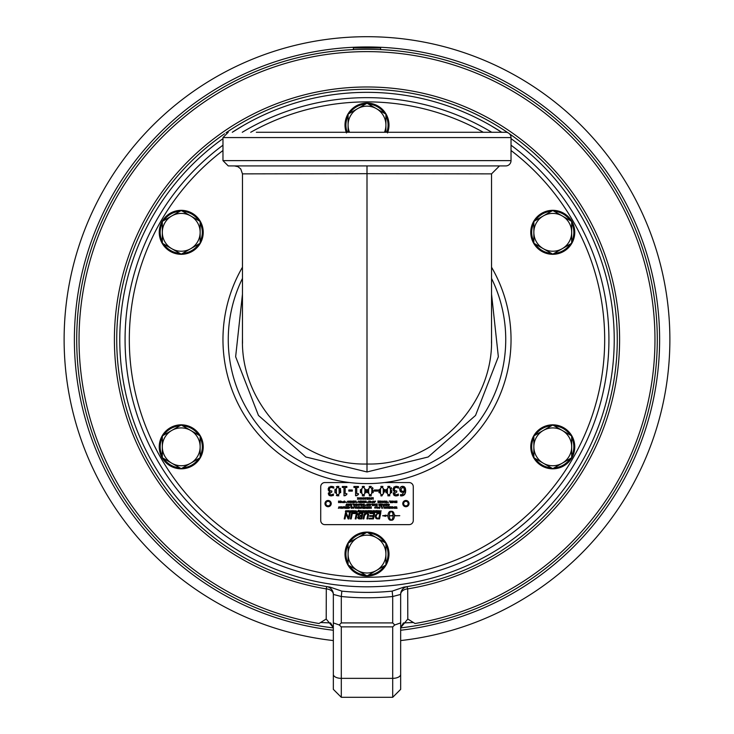 <?xml version="1.0" encoding="UTF-8"?>
<svg xmlns="http://www.w3.org/2000/svg" width="734" height="734" viewBox="0 0 734 734"><rect width="100%" height="100%" fill="white"/><g stroke="black" fill="none" stroke-linecap="round" stroke-linejoin="round"><path stroke-width="1.1" d="M330.777 486.312L333.731 486.862L333.731 488.174L331.273 487.367L329.869 487.881L329.355 489.321L329.915 490.67L331.841 491L331.841 492.028L329.538 493.587L330.025 494.597L331.373 494.872M330.025 494.597L329.538 493.587L330.025 494.597L331.153 494.881L333.475 494.065L333.273 495.487M331.273 487.367L329.869 487.881L329.355 489.321L329.915 490.67L331.309 491M328.19 490.009L328.915 487.147L332.493 486.44M329.456 491.826L329.988 491.551L328.74 490.945L328.181 488.486M329.988 491.642L328.272 493.716L329.107 495.432L331.062 495.955L333.475 495.386L331.062 495.955L329.107 495.432L328.437 492.909M329.355 489.321L329.915 490.67M329.988 491.551L328.74 490.945M331.153 494.881L332.484 494.588M399.727 490.092L399.938 488.156M399.966 488.073L401.204 486.651M400.746 491.89L399.691 489.486L400.562 487.165L403.067 486.312M401.498 486.514L402.636 486.293L405.196 487.89M403.957 486.587L404.682 487.128L405.663 491.486M405.416 488.431L405.7 490.56L404.691 494.432L403.416 495.523M405.581 492.165L405.434 492.817M405.131 493.67L401.544 495.936L400.498 495.808L400.498 494.606L401.709 494.854L404.067 491.982M402.37 495.863L400.599 495.835M403.893 491.147L404.452 490.284L403.783 487.826L402.627 487.303L400.957 489.44L401.581 491.055L402.773 491.376L404.425 490.863L404.37 489.174M404.425 490.863L404.452 490.284M402.773 491.376L403.37 491.312M403.517 492.239L400.122 491.239M404.425 491.762L401.562 492.303M400.544 494.606L401.709 494.854M400.957 489.44L401.581 491.055M389.91 495.762L387.736 495.753M385.956 492.697L385.946 489.541M391.782 490.688L391.708 492.688M387.745 486.477L389.919 486.477M391.075 487.477L391.571 488.771M387.121 490.982L387.203 492.78M390.525 491.349L390.213 488.321L388.827 487.321L387.451 488.294L387.203 489.459M388.827 487.321L387.451 488.294L387.46 493.954L388.827 494.918L390.204 493.936L390.47 489.486M388.827 494.918L390.204 493.936L390.46 492.743M391.791 491.11L388.827 495.945L385.864 491.119L388.827 486.293L391.791 491.11M398.259 486.688L398.672 488.174L396.213 487.367L394.809 487.881L394.296 489.321L394.846 490.67L396.773 491L396.773 492.028L394.479 493.587L394.965 494.597L396.314 494.872M394.965 494.597L394.479 493.587L394.965 494.597L396.094 494.881L398.415 494.065L398.039 495.551M396.094 494.881L397.424 494.588M397.489 495.734L395.516 495.936M398.415 495.386L395.993 495.955L394.039 495.432L393.378 492.909M394.222 495.542L393.213 493.716L394.681 491.486M394.397 491.826L394.929 491.642M394.011 491.202L393.47 490.716M393.057 489.642L393.681 490.945L393.121 488.486M393.029 489.239L394.204 486.844M395.718 486.312L397.516 486.459M393.855 487.147L396.14 486.293L398.672 486.862M394.965 487.734L394.296 489.321L394.846 490.67L396.25 491M394.296 489.321L394.846 490.67M396.213 487.367L394.809 487.881M384.744 489.532L384.836 491.11L381.863 495.945L380.772 495.753M378.992 492.697L378.992 489.541M380.781 486.477L382.955 486.477M380.166 490.982L380.24 492.78M381.863 487.321L380.496 488.294L380.506 493.954L381.863 494.918L383.249 493.936L383.258 488.321L381.863 487.321L380.496 488.294L380.24 489.459M383.57 491.11L383.506 489.486M384.836 491.11L381.863 495.945L378.9 491.119L381.863 486.293L384.836 491.11M381.863 494.918L383.249 493.936M367.404 492.697L367.404 489.541M369.193 486.477L371.367 486.477M371.358 495.762L370.275 495.945L367.312 491.119L370.275 486.293L373.239 491.11L373.156 492.688M372.523 487.477L373.019 488.771M373.239 490.688L370.275 495.945L369.184 495.753M371.982 491.11L371.661 488.321L370.275 487.321L368.908 488.294L368.578 491.119L368.918 493.954L370.275 494.918L371.661 493.936L371.918 489.486M368.578 490.982L368.651 492.78M370.349 487.321L368.908 488.294L368.651 489.459M377.827 491.11L374.322 491.11L374.322 489.982L377.827 489.982L377.827 491.11M360.449 492.697L360.44 489.541M362.229 486.477L364.413 486.477M364.403 495.762L363.312 495.945L360.357 491.119L363.312 486.293L366.284 491.11L366.193 492.688M366.193 489.532L366.284 491.11L363.312 495.945L362.22 495.753M365.018 491.11L364.706 488.321L363.312 487.321L361.945 488.294L361.614 491.119L361.954 493.954L363.312 494.918L364.697 493.936L364.963 489.486M363.238 494.918L364.697 493.936M361.614 491.119L361.688 492.78M361.688 489.459L361.651 489.973M363.312 487.321L361.945 488.294M352.32 491.11L348.806 491.11L348.806 489.982L352.32 489.982L352.32 491.11M356.641 495.23L355.559 495.789L355.559 487.431L353.916 487.431L353.916 486.486L358.44 486.486L358.44 487.431L356.752 487.431L356.752 493.643L358.44 493.643L358.036 494.514M358.44 494.496L356.522 495.789M338.897 495.762L336.328 495.56M334.961 492.863L334.961 489.339M340.411 488.275L340.686 492.688M336.328 486.679L338.906 486.477M336.209 493L336.31 493.514M336.181 489.459L336.144 489.973M337.879 487.321L336.438 488.294L336.447 493.954L337.805 494.918L339.191 493.936L339.447 492.743M337.805 494.918L339.191 493.936L338.989 487.917M339.512 491.11L339.457 489.486M339.2 488.321L337.805 487.321L336.438 488.294M340.778 491.11L337.805 495.945L334.842 491.119L337.805 486.293L340.778 491.11M345.053 495.23L343.971 495.789L343.971 487.431L342.319 487.431L342.319 486.486L346.852 486.486L346.852 487.431L345.163 487.431L345.163 493.643L346.852 493.643L346.448 494.514M346.852 494.496L344.934 495.789M349.65 482.559L324.878 482.559A4.156 4.156 0 0 0 320.721 486.715L320.721 520.479A4.156 4.156 0 0 0 324.878 524.636L409.122 524.636A4.156 4.156 0 0 0 413.279 520.479L413.279 486.715A4.156 4.156 0 0 0 409.122 482.559L384.35 482.559M345.696 511.598L346.173 511.635L345.457 511.093L346.053 510.644L346.696 511.029L345.815 511.029L346.384 511.837L345.696 511.598M391.846 520.222L390.534 520.222A4.468 2.56 90 0 1 387.974 515.828L385.717 515.828L385.46 516.387A9.368 5.303 -14.5 0 0 382.634 515.754A9.368 5.303 165.5 0 0 386.038 515.121L385.781 515.69L387.974 515.69A4.468 2.56 -90 0 1 390.534 511.295L391.846 511.295A4.468 2.56 -90 0 1 394.03 513.433L392.727 513.433A4.468 2.56 90 0 0 391.194 511.442A4.459 2.56 90 0 0 389.286 515.69L393.103 515.69A4.468 2.56 -90 0 0 393.085 515.314L392.47 515.314A5.945 1.927 -45.8 0 0 393.47 513.717A5.945 1.927 45.8 0 1 395.002 515.314L394.387 515.314A4.468 2.56 90 0 1 394.406 515.69L399.782 515.69L394.406 515.828A4.468 2.56 90 0 1 391.846 520.222M376.863 513.231L380.808 512.846L379.542 518.91L376.707 518.81L375.157 516.433L377.625 512.947L378.625 512.846M363.036 518.91L363.78 515.351L366.413 512.745L368.606 514.506L367.743 518.91L366.927 518.91L367.798 514.497L366.45 513.415L364.541 515.571L363.844 518.91L363.036 518.91M373.312 515.644L373.753 513.534L369.918 513.534L370.064 512.846L374.698 512.846L373.432 518.91L369.037 518.91L369.184 518.222L372.771 518.222L373.166 516.332L369.642 516.332L369.789 515.644L373.312 515.644M353.219 513.534L353.366 512.846L357.293 512.846L356.027 518.91L355.219 518.91L356.348 513.534L353.219 513.534M357.825 515.094L359.944 512.846L362.945 512.846L361.678 518.91L358.954 518.865L357.651 517.47L358.77 516.011L357.843 514.341M344.228 518.91L345.485 512.846L346.301 512.846L348.421 518.094L349.448 512.846L350.237 512.846L348.971 518.91L348.118 518.91L346.035 513.772L345.017 518.91L344.228 518.91M352.458 512.846L351.201 518.91L350.384 518.91L351.65 512.846L352.458 512.846M393.846 507.222L394.92 506.735L394.305 508.35L393.846 507.222M395.167 508.35L395.387 506.735L395.984 508.157L396.599 506.735L397.021 508.35L396.488 506.965L396.112 508.35L395.498 506.965L395.167 508.35M393.02 508.35L392.617 506.9L391.965 508.35L392.598 506.708L393.02 508.35M390.571 506.735L391.139 507.552L391.617 506.735L391.617 508.35L391.406 507.552L390.314 508.35L390.993 507.699L390.571 506.735M388.992 507.478L389.892 507.478L389.892 506.928L388.892 506.735L390.103 506.735L390.103 508.35L388.928 508.35L389.892 508.157L388.992 507.478M387.846 508.194L387.378 507.845L387.846 508.194L387.378 507.845L387.846 508.194L387.378 507.845L387.846 508.194L388.433 507.552L387.836 506.9L387.368 507.368L387.846 507.561L387.157 507.561L387.157 506.965L387.827 506.708L388.653 507.533L387.846 508.378L387.185 507.9L388.369 507.873M385.937 507.222L387.02 506.735L386.396 508.35L385.937 507.222M383.698 506.506L383.46 506.965L383.698 506.506M384.065 506.735L385.139 508.001L385.341 506.735L385.341 508.35L384.267 507.084L384.065 508.35L384.065 506.735M380.827 506.735L381.836 506.735L381.836 508.35L381.625 506.928L380.827 506.735M382.203 506.735L382.423 508.35L382.203 506.735M379.726 508.35L379.322 506.9L378.671 508.35L379.304 506.708L379.726 508.35M376.726 507.882L377.496 507.946L376.478 507.194L377.074 506.708L377.762 507.258L376.68 507.176L377.707 507.937L377.129 508.378L376.524 507.9L377.496 507.946L376.726 507.882M374.652 507.222L375.735 506.735L375.111 508.35L374.652 507.222M368.954 508.378L368.184 507.543L368.954 506.708L369.725 507.524L368.954 508.378L368.184 507.543L368.954 506.708L369.725 507.524L368.954 508.378L368.184 507.543L368.954 506.708L369.725 507.625M366.927 507.469L367.899 506.735L367.899 508.35L366.807 508.35L367.688 508.157L366.927 507.469M370.019 506.735L370.239 507.497L371.074 507.497L371.285 506.735L371.285 508.35L371.074 507.689L370.019 508.35L370.019 506.735M364.679 507.478L363.688 506.735L364.899 506.735L364.899 508.35L363.725 508.35L364.679 508.157L363.789 507.478L364.679 507.478M365.257 506.735L365.468 507.497L366.303 507.497L366.523 506.735L366.523 508.35L366.303 507.689L365.257 508.35L365.257 506.735M361.44 506.735L361.44 508.093L362.101 506.735L362.568 508.111L362.77 506.735L362.77 508.35L361.99 506.974L361.229 508.35L361.44 506.735M363.147 506.735L363.358 508.35L363.147 506.735M358.421 508.35L358.651 506.735L359.247 508.157L359.853 506.735L360.284 508.35L359.752 506.965L359.366 508.35L358.752 506.965L358.421 508.35M360.385 507.222L360.99 507.423L360.385 507.222M354.247 506.735L355.256 506.735L355.256 508.35L355.045 506.928L354.247 506.735M357.1 507.222L358.183 506.735L357.559 508.35L357.1 507.222M350.843 506.506L350.604 506.965L350.843 506.506M355.504 506.928L356.513 506.735L356.513 508.35L356.293 506.928L355.504 506.928M347.632 507.478L346.632 506.735L347.843 506.735L347.843 508.35L346.668 508.35L347.632 508.157L346.732 507.478L347.632 507.478M353.091 507.222L354.164 506.735L353.549 508.35L353.091 507.222M342.604 507.222L342.154 508.35L341.493 506.735L342.604 507.222M352.265 508.35L351.861 506.9L351.21 508.35L351.843 506.708L352.265 508.35M340.273 506.735L341.117 508.001L341.328 506.735L341.328 508.35L340.255 507.084L340.053 508.35L340.273 506.735M348.375 507.845L349.375 507.873L348.843 506.9L348.375 507.075L348.843 507.561L348.164 507.561L348.833 506.708L349.659 507.533L348.843 508.378L348.182 507.9L349.375 507.873M389.378 504.478L388.928 505.607L388.268 503.992L389.378 504.478M345.182 506.735L345.76 507.451L346.338 506.735L346.338 508.35L345.044 507.91L345.182 506.735M387.047 503.992L387.901 505.258L388.103 503.992L388.103 505.607L387.038 504.341L386.827 505.607L387.047 503.992M343.173 506.735L343.384 508.093L344.044 506.735L344.512 508.111L344.714 506.735L344.714 508.35L343.934 506.974L343.173 508.35L343.173 506.735M381.359 504.735L380.368 503.992L381.579 503.992L381.579 505.607L380.405 505.607L381.359 505.414L380.469 504.735L381.359 504.735M338.943 507.873L338.383 508.35L339.025 506.735L339.282 507.864M376.973 504.735L375.982 503.992L377.184 503.992L377.184 505.607L376.019 505.607L376.973 505.414L376.074 504.735L376.973 504.735M385.919 505.607L385.139 504.809L386.469 503.992L386.469 505.607L385.387 505.469L385.625 504.019M373.294 505.451L372.835 505.102L373.294 505.451L373.89 504.809L373.294 504.157L372.826 504.322L373.294 504.818L372.615 504.818L372.615 504.212L373.285 503.964L374.111 504.79L373.303 505.634L372.643 505.157L373.826 505.13M384.387 505.598L383.359 504.799L384.13 503.964L384.91 504.781L384.13 505.634L383.359 504.799L384.13 503.964L384.891 504.983M370.817 504.478L370.367 505.607L369.707 503.992L370.817 504.478M382.423 504.432L381.772 505.607L382.405 503.992L383.249 505.607L382.423 504.432M368.486 503.992L369.34 505.258L369.541 503.992L369.541 505.607L368.468 504.341L368.266 505.607L368.486 503.992M378.918 503.992L379.606 504.708L380.074 503.992L380.074 505.607L378.781 505.166L378.918 503.992M362.935 504.46L364.156 503.992L364.156 505.607L363.018 505.194L363.541 503.992L363.238 504.854L362.935 504.46M358.926 503.964L359.697 504.781L358.926 505.634L358.146 504.799L358.926 503.964L359.697 504.781L358.926 505.634L358.146 504.799L358.926 503.964L359.697 504.781L358.926 505.634L358.146 504.799L358.926 503.964L359.66 505.075M374.413 503.992L375.478 505.258L375.689 503.992L375.689 505.607L374.615 504.341L374.413 505.607L374.413 503.992M357.119 505.451L356.651 505.102L357.119 505.451L357.706 504.809L357.119 504.157L356.641 504.322L357.119 504.818L356.44 504.818L356.44 504.212L357.1 503.964L357.926 504.79L357.119 505.634L356.458 505.157L357.651 505.13M371.303 504.185L372.312 503.992L372.312 505.607L372.092 504.185L371.303 504.185M354.265 504.478L353.816 505.607L353.155 503.992L354.265 504.478M367.349 505.607L366.569 504.809L367.908 503.992L367.908 505.607L366.826 505.469L367.064 504.019M352.971 503.753L352.733 504.212L352.971 503.753M365.027 505.313L365.541 504.946L365.706 505.469L365.11 505.038M350.476 505.414L350.696 503.992L351.228 505.607L350.476 505.414M361.935 503.964L362.706 504.781L361.935 505.634L361.165 504.799L361.935 503.964L362.706 504.781L361.935 505.634L361.165 504.799L361.935 503.964L362.706 504.781L361.935 505.634L361.165 504.799L361.935 503.964L362.669 505.075M345.897 505.607L346.512 503.992L347.136 505.607L346.393 504.845L345.897 505.607M359.889 504.185L360.899 503.992L360.899 505.607L360.678 504.185L359.889 504.185M394.433 501.359L395.158 501.735L395.369 501.019L395.369 502.634L394.085 502.194L394.534 501.753L393.947 501.019L394.791 501.726M354.852 503.992L355.917 505.258L356.118 503.992L356.118 505.607L355.054 504.341L354.852 505.607L354.852 503.992M393.516 501.505L393.066 502.634L392.406 501.019L393.516 501.505M351.476 503.992L351.696 505.607L351.476 503.992M392.029 501.322L391.094 501.212L392.369 501.019L391.369 502.441L392.277 502.634L391.121 502.634L392.029 501.322M348.824 504.478L349.898 503.992L349.283 505.607L348.824 504.478M389.231 501.019L390.24 501.019L390.24 502.634L390.029 501.212L389.231 501.019M347.219 504.185L348.228 503.992L348.228 505.607L348.017 504.185L347.219 504.185M385.864 501.753L386.836 501.019L386.836 502.634L385.745 502.634L386.625 502.441L385.864 501.753M396.287 502.634L395.672 501.487L396.892 501.019L396.892 502.634L395.745 502.221L396.277 501.019L395.672 501.487M380.01 502.478L380.542 501.845L380.01 502.478L380.542 501.845L380.01 502.478L379.579 502.139L380.542 501.845L380.029 501.175L379.34 501.533L380.001 500.992L380.762 501.836L380.001 502.662L379.368 502.194L380.542 501.845L380.029 501.175L379.551 501.588M390.607 501.019L390.827 502.634L390.607 501.019M387.726 502.34L388.46 502.34L388.011 502.662L387.809 502.065M374.083 501.505L373.634 502.634L372.973 501.019L374.083 501.505M384.313 501.019L385.001 501.735L385.469 501.019L385.469 502.634L384.176 502.194L384.313 501.019M372.588 501.68L372.799 502.634L371.945 502.616L371.569 502.166L372.588 501.68M382.937 501.505L384.02 501.019L383.396 502.634L382.937 501.505M371.065 501.505L370.624 502.634L369.964 501.019L371.065 501.505M381.065 501.019L382.13 502.285L382.331 501.019L382.331 502.634L381.267 501.368L381.065 502.634L381.065 501.019M368.734 501.019L369.587 502.285L369.789 501.019L369.789 502.634L368.725 501.368L368.523 502.634L368.734 501.019M377.955 501.762L378.854 501.762L378.854 501.212L377.863 501.019L379.065 501.019L379.065 502.634L377.9 502.634L378.854 502.441L377.955 501.762M364.981 501.019L365.56 501.836L366.037 501.019L366.037 502.634L365.826 501.836L364.734 502.634L365.413 501.983L364.981 501.019M374.652 502.634L375.111 500.992L375.542 501.478L375.111 501.184L374.652 502.634M359.403 501.505L358.954 502.634L358.293 501.019L359.403 501.505M366.908 502.34L367.422 501.973L367.587 502.496L366.991 502.065M356.963 502.065L357.605 502.34L356.871 502.34M363.816 502.662L363.046 501.827L363.816 502.662L363.046 501.827L363.816 500.992L364.587 501.808L363.816 502.662L363.046 501.827L363.816 500.992L364.587 501.808L363.816 502.662L363.046 501.827L363.816 500.992L364.587 501.808L363.816 502.662L363.046 501.827L363.816 500.992L364.587 501.808M353.898 501.762L352.907 501.019L354.109 501.019L354.109 502.634L352.944 502.634L353.898 502.441L352.999 501.762L353.898 501.762M361.605 501.019L362.302 501.735L362.761 501.019L362.761 502.634L361.477 502.194L361.605 501.019M351.063 501.019L350.852 502.634L351.063 501.019M360.027 501.762L360.917 501.762L360.917 501.212L359.926 501.019L361.128 501.019L361.128 502.634L359.963 502.634L360.917 502.441L360.027 501.762M348.136 502.662L347.365 501.827L348.136 502.662L347.365 501.827L348.136 500.992L348.907 501.808L348.136 502.662L347.365 501.827L348.136 500.992L348.907 501.808L348.136 502.662L347.365 501.827L348.136 500.992L348.907 501.808L348.136 502.662L347.402 501.551M354.458 501.019L354.66 502.368L355.329 501.019L355.797 502.395L355.999 501.019L355.999 502.634L355.219 501.249L354.458 502.634L354.458 501.019M345.925 502.065L346.521 502.496L345.842 502.34M351.898 501.863L351.292 501.019L352.026 501.698L352.77 501.019L352.146 501.854L352.696 502.634L352.017 502.019L351.338 502.634L351.898 501.863M343.237 501.68L343.457 502.634L342.594 502.616L342.218 502.166L343.237 501.68M349.779 502.478L350.32 501.845L349.779 502.478L350.32 501.845L349.779 502.478L349.347 502.139L350.32 501.845L349.797 501.175L349.109 501.533L349.779 500.992L350.54 501.836L349.779 502.662L349.136 502.194L350.32 501.845L349.797 501.175L349.32 501.588M341.723 501.505L341.273 502.634L340.613 501.019L341.723 501.505M343.998 502.166L344.769 502.23L343.741 501.478L344.347 500.992L345.035 501.542L343.952 501.46L344.971 502.221L343.796 502.184L344.769 502.23M340.402 501.019L340.191 502.634L340.402 501.019M338.548 501.019L339.613 502.285L339.814 501.019L339.814 502.634L338.75 501.368L338.548 502.634L338.548 501.019M371.918 497.68L371.918 499.037L372.578 497.68L373.046 499.056L373.257 497.68L373.257 499.294L372.477 497.918L371.716 499.294L371.918 497.68M370.468 498.166L371.542 497.68L370.927 499.294L370.468 498.166M366.064 497.68L365.853 499.294L366.064 497.68M369.303 499.294L368.532 498.496L369.863 497.68L369.863 499.294L368.78 499.157L368.541 498.294M361.899 497.68L362.642 498.358L363.385 497.68L362.761 498.514L363.312 499.294L362.633 498.689L361.945 499.294L362.504 498.533L361.899 497.68M367.119 498.423L368.018 498.423L368.018 497.872L367.018 497.68L368.229 497.68L368.229 499.294L367.055 499.294L368.018 499.102L367.119 498.423M358.889 497.68L359.623 498.358L360.366 497.68L359.743 498.514L360.293 499.294L359.614 498.689L358.935 499.294L359.495 498.533L358.889 497.68L358.238 498.514L358.788 499.294L358.109 498.689L357.43 499.294L357.99 498.533L357.385 497.68L358.119 498.358L358.862 497.68M364.202 497.68L365.275 498.946L365.477 497.68L365.477 499.294L364.403 498.028L364.202 499.294L364.202 497.68M379.643 512.46L379.643 510.671L379.845 511.47L381.074 510.671L380.698 512.46L380.478 511.763L379.643 512.46M361 498.533L360.394 497.68L361.137 498.358L361.88 497.68L361.247 498.514L361.798 499.294L361.128 498.689L360.44 499.294L361 498.533M374.45 510.671L374.982 511.405L375.652 510.671L375.285 512.46L373.918 511.993L374.45 510.671M372.872 512.46L372.23 511.249L373.863 510.671L373.487 512.46L372.184 512.02L373.019 510.671M377.414 511.736L378.432 510.635L379.157 511.369L378.157 512.488L377.414 511.736L378.432 510.635L379.157 511.369L378.157 512.488L377.423 511.626M369.844 511.882L370.881 511.387L370.477 510.947L370.367 511.626L369.56 511.626L369.725 510.855L371 510.791L371.239 511.387L370.248 512.488L369.496 511.928L370.239 512.194L370.881 511.387L370.019 511.057L370.881 511.387L370.239 512.194L370.881 511.387M375.872 511.451L376.909 510.965L375.936 510.671L377.331 510.671L376.955 512.46L375.634 512.46L376.652 512.158L375.872 511.451M366.541 510.671L367.064 511.405L367.743 510.671L367.367 512.46L366 511.993L366.541 510.671M371.698 510.671L371.331 512.46L371.698 510.671M364.036 510.671L364.569 511.405L365.238 510.671L364.871 512.46L363.504 511.993L364.036 510.671M367.954 511.451L369 510.965L368.018 510.671L369.413 510.671L369.046 512.46L367.716 512.46L368.734 512.158L367.954 511.451M362.614 510.653L363.394 511.213L362.66 511.993L362.046 511.414L362.789 510.644L363.394 511.213L362.66 511.993L362.055 511.323M360.33 510.818L361.073 511.02L360.348 511.993L359.963 510.671L361.073 511.02L360.55 511.451L360.706 510.644M361.339 510.91L361.834 511.708L361.165 512.415L361.458 510.992M358.853 511.69L359.715 510.671L359.449 511.965L358.614 511.956L359.284 511.075L358.853 511.69M358.073 510.543L358.807 510.185L358.614 511.965L358.146 510.974L357.274 511.965L358.807 510.185M355.733 512.194L355.173 511.213L355.88 510.644L356.586 511.249L355.54 511.167L356.366 511.965L355.733 512.488L355.054 511.947L356.018 512.011M354.32 510.644L354.926 511.213L354.192 511.993L353.577 511.414L354.32 510.644L354.926 511.213L354.192 511.993L353.577 511.414L354.32 510.644L354.926 511.213L354.192 511.993L353.577 511.414L354.32 510.644L354.926 511.213L354.192 511.993L353.577 511.414M351.347 511.965L351.641 510.671L352.366 510.644L352.476 511.965L352.192 510.892L351.347 511.965M353.449 510.671L352.733 512.46L353.449 510.671M350.393 510.671L349.779 511.965L350.393 510.671M350.65 510.91L351.146 511.708L350.476 512.415L350.769 510.992M348.916 511.993L349.65 511.213L349.045 510.644L349.65 511.213L349.045 510.644L349.65 511.213L349.045 510.644L349.65 511.213L349.045 510.644L349.65 511.213L348.916 511.993L348.301 511.414L349.045 510.644L349.65 511.213L348.916 511.993L348.301 511.414L349.045 510.644L349.65 511.213L348.916 511.993L348.301 511.414L349.045 510.644L349.65 511.213L348.916 511.993L348.301 511.414M347.182 511.405L348.173 510.671L347.898 511.965L346.787 511.662L347.338 510.671L347.182 511.405M328.098 500.469A3.129 3.129 0 0 1 330.805 505.157A3.129 3.129 0 0 1 325.391 505.157A3.129 3.129 0 0 1 328.098 500.469M405.902 500.469A3.129 3.129 0 0 1 408.609 505.157A3.129 3.129 0 0 1 403.195 505.157A3.129 3.129 0 0 1 405.902 500.469M614.23 339.576C612.835 372.046 612.835 372.046 614.23 339.576C612.835 307.106 612.835 307.106 614.23 339.576M511.772 139.166L511.029 138.634A247.23 247.23 0 0 1 367 586.805A247.23 247.23 0 0 1 222.971 138.634L222.228 139.166M243.385 125.468C272.204 110.439 272.204 110.439 243.385 125.468L232.283 132.276A247.23 247.23 0 0 1 501.717 132.276L490.615 125.468C461.796 110.439 461.796 110.439 490.615 125.468M346.053 510.644L346.696 511.029L345.457 511.093L346.053 510.644M345.925 511.488L345.457 511.093M345.907 511.993L345.375 511.653L346.384 511.837L345.989 511.158M391.194 520.076A4.468 2.56 90 0 0 393.103 515.828L389.286 515.828A4.459 2.56 90 0 0 391.194 520.076M375.221 517.121L375.469 514.873M377.707 518.91L375.78 518.268M376.67 514.369L375.973 516.47L376.891 518.121L378.872 518.222L379.854 513.534L377.203 513.873L375.973 516.47M366.45 513.415L365.587 513.626M368.606 514.506L368.431 515.598M364.926 513.204L367.33 512.873M368.028 513.231L368.532 514.011M363.78 515.351L364.275 513.919M358.082 513.809L359.944 512.846M357.871 518.241L357.706 517.057M359.743 518.91L358.504 518.745M358.412 517.424L361.009 518.222L361.412 516.314L360.119 516.314L358.531 517.865M358.614 514.763L361.559 515.626L361.99 513.534L359.788 513.571L358.614 514.763M347.118 516.635L346.035 513.772L345.76 515.351M347.769 516.351L348.421 518.094L348.687 516.543M394.461 507.396L393.91 507.396L394.195 508.185L394.461 507.396M392.598 506.708L393.24 507.423L392.598 506.708L393.24 507.423L392.598 506.708L391.965 507.423M392.617 506.9L393.02 507.423L392.617 506.9L392.185 507.423M388.433 507.552L387.368 507.075M387.157 506.965L387.827 506.708L387.157 506.965L387.827 506.708L388.653 507.533L387.846 508.378L387.185 507.9M387.827 506.708L388.635 507.744M386.552 507.396L386.011 507.396L386.286 508.185L386.552 507.396M378.671 507.423L379.304 506.708L378.671 507.423L379.304 506.708L379.946 507.423M379.322 506.9L379.726 507.423L379.322 506.9L378.891 507.423M377.129 508.378L376.524 507.9L377.707 507.937M377.56 507.277L377.083 506.9M377.074 506.708L377.762 507.258L377.074 506.708L377.762 507.258L377.074 506.708L376.753 507.589L376.478 507.194M377.432 507.809L376.753 507.589M375.267 507.396L374.716 507.396L375.001 508.185L375.267 507.396M368.954 506.708L369.725 507.524M368.954 508.194L369.505 507.524L368.954 506.891L368.404 507.543L368.954 508.194L369.505 507.524L368.954 506.891L368.404 507.543L368.954 508.194L368.404 507.543M357.715 507.396L357.164 507.396L357.449 508.185L357.715 507.396M353.705 507.396L353.155 507.396L353.439 508.185L353.705 507.396M342.273 508.185L342.539 507.396L342.163 507.845M351.843 506.708L352.485 507.423L351.843 506.708L352.485 507.423L351.843 506.708L351.21 507.423M352.265 507.423L351.861 506.9L351.43 507.423M348.164 506.965L348.833 506.708L348.164 506.965L348.833 506.708L349.659 507.533L348.843 508.378L348.182 507.9M348.833 506.708L349.613 507.827M349.659 507.533L348.843 508.378L349.659 507.533M349.439 507.552L348.375 507.075M389.057 505.432L389.323 504.653L388.937 505.102M345.622 508.35L345.191 507.176M345.044 507.91L345.503 507.469L345.044 507.91M346.127 507.644L345.264 507.91L346.127 508.176L346.127 507.644M345.668 507.644L345.613 508.176M385.387 505.469L385.139 504.809L385.387 505.469M386.258 504.185L385.515 504.295L385.644 505.387L386.258 505.414L386.258 504.185M385.91 504.185L385.644 505.387L385.515 504.295M374.083 505.001L373.285 503.964L372.615 504.212L373.285 503.964L372.615 504.212L373.285 503.964L374.111 504.79L373.303 505.634L372.643 505.157M384.13 503.964L384.91 504.781L384.13 503.964L383.359 504.799L384.13 505.634M384.689 504.772L384.13 504.148L383.579 504.799L384.13 505.451L384.689 504.772L384.13 504.148L383.579 504.799L384.13 505.451L384.689 504.772L384.13 504.148M383.579 504.799L384.13 505.451L383.579 504.799M370.486 505.432L370.753 504.653L370.376 505.102M379.359 505.607L378.928 504.432M379.854 504.891L379.001 505.166L379.854 505.432L379.854 504.891M363.018 505.194L363.55 505.607M363.385 504.946L363.945 505.414L363.945 504.928L363.229 505.166L363.624 505.414M363.156 504.46L363.945 504.735L363.394 504.194M358.917 505.451L359.476 504.772L358.926 504.148L358.375 504.799L358.917 505.451L359.476 504.772L358.926 504.148L358.375 504.799M359.476 504.772L358.926 504.148M357.908 505.001L357.1 503.964L356.44 504.212L357.1 503.964L356.44 504.212L357.1 503.964L357.926 504.79L357.119 505.634L356.458 505.157M353.935 505.432L354.201 504.653L353.825 505.102M366.826 505.469L366.569 504.809L366.826 505.469M367.697 504.185L366.954 504.295L367.083 505.387L367.697 505.414L367.697 504.185M367.349 504.185L366.789 504.809L367.358 505.414M366.954 504.295L367.083 505.387M361.935 505.451L362.486 504.772L361.935 504.148L361.385 504.799L361.935 505.451L362.486 504.772L361.935 504.148L361.385 504.799M362.486 504.772L361.935 504.148M361.935 505.634L361.165 504.799M394.653 502.634L394.231 501.46M394.305 502.194L395.158 502.46L395.158 501.918L394.644 502.46M393.195 502.469L393.461 501.68L393.075 502.129M349.439 504.653L348.889 504.653L349.173 505.432L349.439 504.653M396.672 501.212L395.892 501.487L396.672 501.762L396.672 501.212M396.131 501.221L396.305 501.762M396.672 501.955L395.956 502.194L396.672 502.441L396.672 501.955M396.121 501.973L396.351 502.441M380.762 501.735L380.001 500.992L380.762 501.836L380.001 500.992L380.762 501.836L380.001 500.992L379.34 501.533L380.285 501.028M380.542 501.845L380.029 501.175M380.762 501.836L380.001 502.662L379.368 502.194L380.001 502.662L380.753 502.038M373.753 502.469L374.019 501.68L373.643 502.129M384.754 502.634L384.322 501.46M385.249 501.918L384.396 502.194L385.249 502.46L385.249 501.918M371.569 502.166L372.175 501.68L371.569 502.166L372.193 502.634M372.175 501.863L371.973 502.432L372.588 502.441L372.588 501.863L371.789 502.157L372.175 501.863M383.552 501.68L383.001 501.68L383.286 502.469L383.552 501.68M370.743 502.469L371.009 501.68L370.624 502.129M375.349 501.505L374.872 501.524M374.652 501.533L375.111 500.992L374.652 501.533L375.111 500.992L375.542 501.478M359.073 502.469L359.339 501.68L358.963 502.129M363.816 502.478L364.367 501.808L363.816 501.175L363.266 501.827L363.816 502.478L364.367 501.808L363.816 501.175L363.266 501.827M362.046 502.634L361.623 501.46M362.55 501.918L361.697 502.194L362.55 502.46L362.55 501.918M361.697 502.194L362.091 501.918L362.036 502.46M347.384 502.028L348.136 500.992L348.907 501.808M347.365 501.827L348.136 500.992M348.136 502.478L348.687 501.808L348.136 501.175L347.586 501.827L348.136 502.478L348.687 501.808L348.136 501.175L347.586 501.827L348.136 501.175M342.218 502.166L342.824 501.68L342.218 502.166L342.594 502.616L342.218 502.166M342.824 501.863L342.622 502.432L343.237 502.441L343.237 501.863L342.439 502.157L342.824 501.863M349.779 502.662L349.136 502.194L349.779 502.662L350.54 501.836L349.779 502.662M350.531 501.735L349.779 500.992L350.54 501.836L349.779 500.992L350.54 501.836L349.779 500.992L349.109 501.533L350.054 501.028M350.32 501.845L349.797 501.175M341.393 502.469L341.659 501.68L341.282 502.129M344.833 501.561L343.952 501.46L344.971 502.221L344.402 502.662L343.796 502.184M344.971 502.221L344.402 502.662L344.741 501.863M344.347 500.992L345.035 501.542L344.347 500.992L345.035 501.542L344.347 500.992L343.741 501.478L344.347 500.992M344.705 502.093L343.741 501.478M371.083 498.34L370.532 498.34L370.817 499.129L371.083 498.34M368.532 498.496L368.78 499.157L369.285 497.68M369.652 497.872L368.908 497.982L369.037 499.074L369.652 499.102L369.652 497.872M368.752 498.505L369.303 497.872L369.037 499.074M373.918 511.993L374.468 511.433L373.918 511.993L374.487 512.46L374.056 510.671M374.881 511.681L374.285 511.983L374.973 512.158L375.074 511.681L374.285 511.983M373.074 510.956L372.606 511.222L373.34 511.424L373.432 510.956L372.606 511.222M377.827 510.846L379.157 511.369L378.432 510.635M378.799 511.378L378.386 510.947L377.781 511.726L378.184 512.176L378.799 511.378L378.184 512.176L377.781 511.726L378.386 510.947M378.157 512.488L379.083 511.809M370.248 512.488L369.496 511.928L370.248 512.488L371.092 511.974M370.486 510.644L369.725 510.855L371 510.791L371.138 511.882M366.569 512.46L366.147 510.671M366 511.993L366.55 511.433L366 511.993M366.963 511.681L366.367 511.983L367.064 512.158L367.165 511.681L366.367 511.983M363.504 511.993L364.055 511.433L363.504 511.993L364.073 512.46L363.642 510.671M364.468 511.681L363.871 511.983L364.559 512.158L364.66 511.681L363.871 511.983M362.66 511.993L362.046 511.414L362.66 511.993L363.394 511.213L362.66 511.993L363.394 511.213L362.789 510.644M362.66 511.736L362.779 510.91M359.944 511.176L360.348 511.993L359.862 511.653M360.935 511.626L360.348 511.993M361.275 510.653L361.77 511.185M359.174 511.717L358.614 511.956M356.366 511.965L355.733 512.488L356.366 511.965L355.605 511.304L356.366 511.965L355.733 512.488L355.054 511.947M355.696 511.745L355.173 511.213L355.88 510.644L356.586 511.249M355.173 511.213L355.88 510.644M354.926 511.213L354.192 511.993M354.577 511.213L354.063 511.029L354.183 511.736L354.577 511.213L354.183 511.736M351.935 510.846L352.632 511.24M348.65 511.46L349.301 511.213L348.65 511.46M348.916 511.736L349.301 511.213M347.604 511.8L346.833 511.405M511.029 150.498A237.688 237.688 0 0 1 367 577.263A237.688 237.688 0 0 1 222.971 150.498M250.716 132.276A237.688 237.688 0 0 1 483.284 132.276M408.15 503.597A2.248 2.248 0 0 1 404.773 505.552A2.248 2.248 0 0 1 404.773 501.643A2.248 2.248 0 0 1 408.15 503.597M533.857 232.32L533.857 221.402L543.307 215.943A18.91 18.91 0 0 0 543.307 248.698L533.857 243.238L533.857 232.32M552.766 210.484L562.226 215.943A18.91 18.91 0 0 0 543.307 215.943L552.766 210.484M571.676 221.402L571.676 232.32A18.91 18.91 0 0 0 562.226 215.943L571.676 221.402M562.226 248.698L552.766 254.166L543.307 248.698A18.91 18.91 0 0 0 571.676 232.32L571.676 243.238L562.226 248.698M569.144 222.87A18.91 18.91 0 0 1 571.676 232.32M533.857 437.537A21.075 21.075 0 0 0 533.857 456.117M535.26 458.557A21.075 21.075 0 0 0 551.353 467.852M554.179 467.852A21.075 21.075 0 0 0 570.263 458.557M571.676 456.117A21.075 21.075 0 0 0 571.676 437.537M570.263 435.088A21.075 21.075 0 0 0 554.179 425.803M551.353 425.803A21.075 21.075 0 0 0 535.26 435.088M571.814 457.823A21.992 21.992 0 0 0 563.758 427.775A21.992 21.992 0 0 0 533.719 435.831A21.992 21.992 0 0 0 541.765 465.87A21.992 21.992 0 0 0 571.814 457.823M535.352 433.39L541.986 427.656L550.316 424.968L559.051 425.748L564.391 428.161L568.914 431.895L573.456 439.382L574.722 448.052L572.502 456.53M571.034 459.071L567.153 463.466L559.519 467.76L550.812 468.732L542.408 466.228L535.655 460.649L531.618 452.869L530.774 447.07L532.425 438.464M376.459 537.701L385.91 543.16L385.91 554.078A18.91 18.91 0 0 0 357.541 537.701L367 532.242L376.459 537.701M385.91 564.996L376.459 570.456A18.91 18.91 0 0 0 385.91 554.078L385.91 564.996M367 575.915L357.541 570.456A18.91 18.91 0 0 0 376.459 570.456L367 575.915M348.09 554.078L348.09 543.16L357.541 537.701A18.91 18.91 0 0 0 357.541 570.456L348.09 564.996L348.09 554.078M367 572.988A18.91 18.91 0 0 1 357.541 570.456M198.74 435.088A21.075 21.075 0 0 0 182.647 425.803M179.821 425.803A21.075 21.075 0 0 0 163.737 435.088M162.324 437.537A21.075 21.075 0 0 0 162.324 456.117M163.737 458.557A21.075 21.075 0 0 0 179.821 467.852M182.647 467.852A21.075 21.075 0 0 0 198.74 458.557M200.143 456.117A21.075 21.075 0 0 0 200.143 437.537M164.856 456.282A18.91 18.91 0 0 1 171.774 430.445A18.91 18.91 0 0 0 171.774 463.209A18.91 18.91 0 0 0 200.143 446.822A18.91 18.91 0 0 0 171.774 430.445L181.234 424.986L200.143 435.904L200.143 457.741L181.234 468.668L162.324 457.741L162.324 435.904L171.774 430.445M162.186 457.823A21.992 21.992 0 0 0 192.235 465.87A21.992 21.992 0 0 0 200.281 435.831A21.992 21.992 0 0 0 170.242 427.775A21.992 21.992 0 0 0 162.186 457.823M201.575 438.464L203.226 447.07L202.382 452.869L198.345 460.649L191.592 466.228L183.188 468.732L174.481 467.76L166.847 463.466L162.966 459.071M161.498 456.53L159.278 448.052L160.544 439.382L165.086 431.895L169.609 428.161L174.949 425.748L183.683 424.968L192.014 427.656L198.648 433.39M190.693 248.698L181.234 254.166L171.774 248.698A18.91 18.91 0 0 0 200.143 232.32L200.143 243.238L190.693 248.698M162.324 243.238L162.324 232.32A18.91 18.91 0 0 0 171.774 248.698L162.324 243.238M162.324 221.402L171.774 215.943A18.91 18.91 0 0 0 162.324 232.32L162.324 221.402M190.693 215.943L200.143 221.402L200.143 232.32A18.91 18.91 0 0 0 171.774 215.943L181.234 210.484L190.693 215.943M348.09 132.276L348.09 125.074A18.91 18.91 0 0 0 349.512 132.276M348.09 114.155L357.541 108.696A18.91 18.91 0 0 0 348.09 125.074L348.09 114.155M367 103.237L376.459 108.696A18.91 18.91 0 0 0 357.541 108.696L367 103.237M384.488 132.276A18.91 18.91 0 0 0 385.91 125.074L385.91 132.276M385.91 114.155L385.91 125.074A18.91 18.91 0 0 0 376.459 108.696L385.91 114.155M367 106.155A18.91 18.91 0 0 1 376.459 108.696M386.8 132.276A21.075 21.075 0 0 0 385.91 115.779M384.497 113.339A21.075 21.075 0 0 0 368.413 104.044M365.587 104.044A21.075 21.075 0 0 0 349.503 113.339M348.09 115.779A21.075 21.075 0 0 0 347.2 132.276M387.781 132.276A21.992 21.992 0 0 0 367 103.081A21.992 21.992 0 0 0 346.219 132.276M346.476 132.973L345.118 127.276L345.31 121.413L348.457 113.238L354.55 106.935L359.788 104.292L365.532 103.127M368.468 103.127L374.212 104.292L379.45 106.935L385.543 113.238L388.69 121.413L388.882 127.276L387.524 132.973M325.85 503.597A2.248 2.248 0 0 1 329.227 501.643A2.248 2.248 0 0 1 329.227 505.552A2.248 2.248 0 0 1 325.85 503.597M222.971 145.194A241.926 241.926 0 0 0 367 581.502A241.926 241.926 0 0 0 511.029 145.194M491.725 132.276A241.926 241.926 0 0 0 242.275 132.276M119.77 339.576C121.165 372.046 121.165 372.046 119.77 339.576C121.165 307.106 121.165 307.106 119.77 339.576M243.385 553.684C215.961 536.233 215.961 536.233 243.385 553.684C272.204 568.703 272.204 568.703 243.385 553.684M490.615 553.684C461.796 568.703 461.796 568.703 490.615 553.684C518.039 536.233 518.039 536.233 490.615 553.684M400.654 640.571A302.876 302.876 0 0 0 669.408 322.721A302.876 302.876 0 0 0 367 36.7A302.876 302.876 0 0 0 64.592 322.721A302.876 302.876 0 0 0 333.346 640.571M333.346 640.855L333.346 689.354L341.301 697.3L341.301 678.354A7.946 3.973 180 0 1 333.346 674.381L333.346 622.909L339.236 624.973L341.301 626.882L392.699 626.882L392.699 678.354A7.946 3.973 0 0 0 400.654 674.381L400.654 622.909L394.764 624.973L392.699 626.882M400.654 677.959L400.654 627.68L407.792 619.037L407.7 588.879L406.966 586.64M400.654 627.9A290.288 290.288 0 0 0 657.288 339.576A290.288 290.288 0 0 0 367 49.288C334.53 50.472 334.53 50.472 367 49.288C399.47 50.472 399.47 50.472 367 49.288A290.288 290.288 0 0 0 77.198 322.721A290.288 290.288 0 0 0 333.346 627.9M509.442 133.79A250.276 250.276 0 0 1 403.838 587.127L392.167 591.136A252.817 252.817 0 0 1 341.833 591.136L330.162 587.127A250.276 250.276 0 0 1 224.558 133.79M226.063 132.753A250.276 250.276 0 0 1 507.937 132.753M341.833 591.136L341.301 596.513A258.221 258.221 0 0 0 392.699 596.513L392.167 591.136M330.162 587.127L326.676 586.576L326.3 588.879L326.208 619.037L318.987 623.505A287.957 287.957 0 0 1 80.832 307.482A287.957 287.957 0 0 1 383.075 52.068A287.957 287.957 0 0 1 415.013 623.505L407.792 619.037M326.208 619.046L333.346 627.68L333.346 594.43A7.946 7.946 0 0 0 326.676 586.576A7.946 7.946 0 0 1 326.731 586.585L327.612 586.732M394.764 624.973L392.699 622.909L392.699 596.513L400.654 594.43A7.946 5.588 180 0 1 407.7 588.879A252.606 252.606 0 0 0 578.631 201.667A252.606 252.606 0 0 0 155.369 201.667A252.606 252.606 0 0 0 326.3 588.879A7.946 5.588 180 0 1 333.346 594.43L341.301 596.513L341.301 622.909L339.236 624.973M333.346 627.68L330.621 622.937L320.822 622.533M341.301 626.882L341.301 678.354L392.699 678.354L392.699 697.3L400.654 689.354L400.654 674.381M413.169 622.524L403.379 622.937L400.654 627.68L400.654 594.43A7.946 7.946 0 0 1 407.324 586.576A7.946 7.946 0 0 0 400.654 594.43L400.654 622.909M333.346 594.43L333.346 622.909M242.468 267.204A144.029 144.029 0 0 0 329.52 478.651A144.029 144.029 0 0 0 491.541 267.222M222.971 160.627L511.029 160.627A5.303 5.303 0 0 1 505.735 165.93L228.265 165.93L222.971 160.627L222.971 137.57L511.029 137.57A5.303 5.303 0 0 0 505.735 132.276L256.331 132.276M477.669 132.276L505.735 132.276M242.468 294.105L235.642 356.724L258.46 415.444L305.812 456.988L367 471.962L367 464.016C300.417 465.714 240.724 405.975 242.459 339.392L242.468 173.875L367 173.674L491.541 173.875L491.541 339.42C493.248 405.994 433.565 465.714 367 464.016L367 165.93L499.487 165.93L491.541 173.875M367 47.297L353.999 47.297L353.384 47.93L380.616 47.93L380.001 47.297L367 47.297M200.143 241.614A21.075 21.075 0 0 0 200.143 223.035M198.74 220.585A21.075 21.075 0 0 0 182.647 211.3M179.821 211.3A21.075 21.075 0 0 0 163.737 220.585M200.281 243.321A21.992 21.992 0 0 0 192.235 213.273A21.992 21.992 0 0 0 162.186 221.329A21.992 21.992 0 0 0 170.242 251.367A21.992 21.992 0 0 0 200.281 243.321M198.648 245.762L192.014 251.487L183.683 254.184L174.949 253.404L169.609 250.991L165.086 247.257L160.544 239.77L159.278 231.1L161.498 222.622M162.966 220.081L169.196 213.915L177.334 210.676L186.097 210.869L191.592 212.915L198.345 218.503L202.382 226.274L203.226 232.082L201.575 240.679M162.324 223.035A21.075 21.075 0 0 0 162.324 241.614M163.737 244.055A21.075 21.075 0 0 0 179.821 253.349M182.647 253.349A21.075 21.075 0 0 0 198.74 244.055M365.587 533.058A21.075 21.075 0 0 0 349.503 542.343M348.09 544.793A21.075 21.075 0 0 0 348.09 563.363M349.503 565.813A21.075 21.075 0 0 0 365.587 575.098M367 532.086A21.992 21.992 0 0 0 345.008 554.078A21.992 21.992 0 0 0 367 576.071A21.992 21.992 0 0 0 388.992 554.078A21.992 21.992 0 0 0 367 532.086M369.936 532.278L378.212 535.15L382.809 538.784L387.524 546.169L388.983 554.812L386.946 563.336L383.799 568.281L376.918 573.704L368.468 576.025M365.532 576.025L357.082 573.704L350.201 568.281L347.054 563.336L345.017 554.812L346.476 546.169L351.191 538.784L355.788 535.15L364.064 532.278M368.413 575.098A21.075 21.075 0 0 0 384.497 565.813M385.91 563.363A21.075 21.075 0 0 0 385.91 544.793M384.497 542.343A21.075 21.075 0 0 0 368.413 533.058M562.226 430.445A18.91 18.91 0 0 0 533.857 446.822A18.91 18.91 0 0 0 562.226 463.209A18.91 18.91 0 0 0 562.226 430.445L571.676 435.904L571.676 457.741L552.766 468.668L533.857 457.741L533.857 435.904L552.766 424.986L562.226 430.445M535.26 244.055A21.075 21.075 0 0 0 551.353 253.349M554.179 253.349A21.075 21.075 0 0 0 570.263 244.055M571.676 241.614A21.075 21.075 0 0 0 571.676 223.035M533.719 243.321A21.992 21.992 0 0 0 563.758 251.367A21.992 21.992 0 0 0 571.814 221.329A21.992 21.992 0 0 0 541.765 213.273A21.992 21.992 0 0 0 533.719 243.321M532.425 240.679L530.774 232.082L531.618 226.274L535.655 218.503L542.408 212.915L547.903 210.869L556.666 210.676L564.804 213.915L571.034 220.081M572.502 222.622L574.722 231.1L573.456 239.77L568.914 247.257L564.391 250.991L559.051 253.404L550.316 254.184L541.986 251.487L535.352 245.762M570.263 220.585A21.075 21.075 0 0 0 554.179 211.3M551.353 211.3A21.075 21.075 0 0 0 535.26 220.585M533.857 223.035A21.075 21.075 0 0 0 533.857 241.614M392.699 622.909L341.301 622.909M400.654 630.249A292.618 292.618 0 0 0 659.618 339.576A292.618 292.618 0 0 0 367 46.958A292.618 292.618 0 0 0 74.868 322.721A292.618 292.618 0 0 0 333.346 630.249M491.541 278.443A138.735 138.735 0 0 1 335.612 474.714A138.735 138.735 0 0 1 242.468 278.425M367 471.962L428.179 456.988L475.531 415.453L498.349 356.752L491.541 294.132M341.301 697.3L392.699 697.3M511.029 160.627L511.029 137.57M222.971 137.57L228.265 132.276M242.523 343.319L242.468 337.796M491.541 338.475L491.486 343.209M242.468 173.875L240.734 168.921L237.944 166.701L234.522 165.93M380.588 49.609L380.616 47.93M353.412 49.609L353.384 47.93"/></g></svg>
